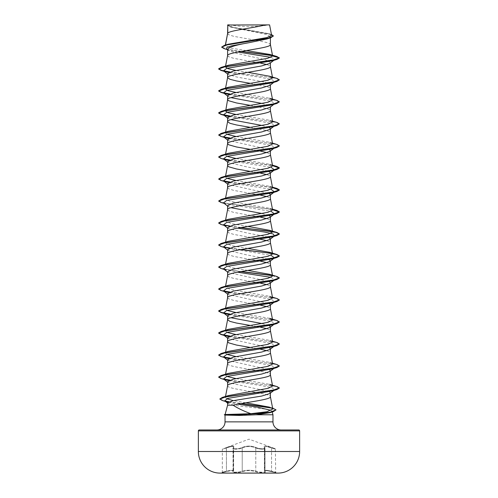 <?xml version="1.0" encoding="UTF-8"?>
<svg xmlns="http://www.w3.org/2000/svg" width="498" height="498" viewBox="0 0 498 498"><rect width="100%" height="100%" fill="white"/><g stroke="black" fill="none" stroke-linecap="round" stroke-linejoin="round"><path stroke-width="0.37" stroke-dasharray="2.49 1.87" d="M221 473.1L277 472.913L221 472.913L226.441 471.637L221.996 472.646L222.332 472.204L222.332 449.19L226.391 447.578C232.286 445.592 234.676 445.592 233.562 447.578C231.794 449.128 238.741 449.128 241.835 447.578C246.622 445.598 251.397 445.598 256.165 447.578C259.271 449.134 266.212 449.128 264.438 447.578C263.336 445.592 265.727 445.592 271.609 447.578L275.369 448.766L271.615 447.578C265.733 445.598 263.342 445.598 264.45 447.578C266.212 449.134 259.259 449.128 256.171 447.578C251.378 445.592 246.597 445.592 241.829 447.578C238.729 449.128 231.782 449.128 233.55 447.578C234.645 445.598 232.261 445.598 226.385 447.578L249 439.168L275.369 448.766L275.668 472.204L271.566 471.195L275.668 472.204L276.004 472.646L271.553 471.637C266.218 470.342 264.077 470.342 265.123 471.637C267.208 472.957 259.116 472.957 255.418 471.637C251.135 470.349 246.859 470.349 242.582 471.637C238.878 472.963 230.792 472.957 232.877 471.637C233.917 470.342 231.775 470.342 226.447 471.637C231.763 470.349 233.904 470.349 232.865 471.637C230.786 472.963 238.884 472.957 242.576 471.637C246.859 470.342 251.148 470.342 255.424 471.637A0.454 0.324 -70.9 0 0 255.785 471.195C260.454 472.384 263.523 472.509 264.998 471.562C263.529 472.509 260.46 472.384 255.791 471.195C251.266 469.907 246.74 469.907 242.209 471.195C238.803 472.515 231.309 472.521 233.22 471.195L233.606 470.654C233.288 469.944 230.898 470.124 226.434 471.195C221.112 472.521 221.112 472.521 226.441 471.195C221.112 472.521 221.112 472.521 226.441 471.195C230.898 470.124 233.294 469.938 233.624 470.647L233.22 471.195C231.315 472.515 238.797 472.521 242.215 471.195C246.734 469.907 251.26 469.907 255.785 471.195A0.454 0.324 -70.9 0 1 255.424 471.637C259.122 472.957 267.214 472.957 265.135 471.637A0.454 0.423 129.7 0 1 264.917 471.544L264.917 471.544A0.454 0.423 129.7 0 1 264.768 471.195L264.376 470.647L266.405 470.243L271.559 471.195L266.418 470.243L264.394 470.647L264.768 471.195A0.454 0.423 -50.2 0 0 264.93 471.544L264.394 470.647L264.394 447.173L266.436 446.544L275.668 449.19L266.43 446.538L264.376 447.167L264.998 448.443L265.004 471.569L264.998 448.443C263.517 449.545 260.448 449.401 255.785 448.007C260.448 449.401 263.517 449.545 265.004 448.443L264.78 448.007A0.454 0.417 -41.1 0 0 264.675 447.708L264.675 447.708A0.454 0.417 -41.1 0 0 264.438 447.578A0.454 0.417 139 0 1 264.687 447.708L264.687 447.708A0.454 0.417 139 0 1 264.78 448.007L264.376 447.167L264.376 470.647L264.93 471.544A0.454 0.423 -50.2 0 0 265.135 471.637C264.096 470.349 266.237 470.349 271.559 471.637L271.559 471.195L271.559 471.637L277 473.1L221 473.1M233.232 448.007L233.624 447.167L233.624 470.647L233.083 471.544A0.454 0.423 -129.7 0 1 232.877 471.637A0.454 0.423 50.2 0 0 233.07 471.544L233.313 447.708A0.454 0.417 -139 0 0 233.22 448.007C231.284 449.557 238.822 449.557 242.209 448.007C246.728 446.021 251.253 446.021 255.791 448.007A0.454 0.317 115.6 0 1 256.165 447.578A0.454 0.317 115.6 0 0 255.791 448.007C251.272 446.034 246.747 446.034 242.215 448.007A0.454 0.317 64.4 0 0 241.835 447.578A0.454 0.317 64.4 0 1 242.209 448.007C238.835 449.557 231.296 449.557 233.232 448.007L233.232 471.195A0.454 0.423 50.2 0 1 233.07 471.544L233.606 470.647L233.606 447.173L233.22 448.007L233.22 471.195A0.454 0.423 -129.7 0 1 233.083 471.544L233.002 448.443L233.325 447.708A0.454 0.417 41.1 0 0 233.232 448.007M226.391 447.578L226.441 448.007C230.854 446.364 233.251 446.084 233.606 447.173L233.313 447.708L233.624 447.167C233.276 446.077 230.879 446.357 226.441 448.007C221.118 449.557 221.118 449.557 226.434 448.007C221.118 449.557 221.118 449.557 226.434 448.007L226.441 471.637L226.385 447.578M229.205 24.9L229.205 24.9A121.518 121.518 0 0 0 268.796 24.9L264.152 24.9L268.796 24.9M272.966 414.778L224.33 414.871M225.837 414.778L224.33 414.691M225.837 414.871L225.127 415.083M216.929 429.967L281.071 429.967L216.929 429.967M227.598 405.198L233.873 405.198C244.325 406.934 265.932 408.597 270.607 410.234L272.014 411.217L272.219 411.971M225.924 414.691L225.102 414.51M227.598 33.559L228.644 34.711L233.867 36.36L253.787 39.902M227.767 33.173L227.598 33.609M271.466 34.536L232.516 27.359L227.592 25.025L231.103 27.172L266.156 34.393L270.402 36.796L270.402 37.879M270.402 36.796L266.897 38.981M227.598 49.352L228.277 50.416L236.98 53.479L265.042 59.592L270.402 62.655L269.928 63.389M270.906 57.351L274.89 59.206L270.402 63.022M227.598 73.654L228.072 74.395L236.432 76.96L264.911 82.095L270.402 84.66L269.928 85.401M270.402 84.66L270.402 85.027M262.085 103.472L268.21 105.072L270.402 106.672L269.928 107.406M270.402 106.672L270.402 107.039M227.598 187.615L228.644 188.773L233.867 190.423L260.466 195.154M227.598 231.638L228.644 232.79L233.867 234.44L256.75 238.492M227.598 253.644L228.644 254.802L233.867 256.451L256.75 260.498M227.598 363.689L227.598 363.745C226.273 367.412 271.727 371.078 270.402 374.751L270.402 374.695M256.202 40.319L266.312 42.417L269.356 43.513L270.402 44.615M227.598 55.62L228.644 56.722L233.867 58.372L260.466 63.103M267.053 64.64L269.356 65.524L270.402 66.626M250.245 83.334L266.312 86.434L269.356 87.536L270.402 88.632M227.598 95.666L228.072 96.4L230.948 97.652M250.245 105.346L266.312 108.439L269.356 109.541L270.402 110.643M227.598 117.677L228.072 118.412L230.948 119.663M262.085 125.484L269.337 127.569M250.245 127.351L266.312 130.451L269.356 131.553L270.402 132.649M227.598 139.683L228.072 140.417L269.337 149.581M250.245 149.363L256.75 150.458M257.366 150.564L260.466 151.137M267.053 152.674L269.356 153.558L270.402 154.66M227.598 161.694L228.072 162.429L246.087 166.718L267.961 171.007M250.245 171.368L256.75 172.464M257.366 172.576L260.466 173.148M267.053 174.686L269.356 175.57L270.402 176.672M227.598 183.7L228.072 184.441L269.337 193.598M267.053 196.691L269.356 197.575L270.402 198.677M227.598 205.711L228.072 206.446L230.948 207.697M262.085 213.518L269.337 215.609M227.598 209.683L228.644 210.785L233.867 212.434L256.75 216.481M257.366 216.593L260.466 217.165M267.053 218.703L269.356 219.587L270.402 220.689M227.598 227.717L228.072 228.458L246.105 232.747L267.961 237.036M267.053 240.708L269.356 241.592L270.402 242.694M227.598 249.728L228.072 250.463L246.099 254.752L267.961 259.041M257.366 260.61L260.466 261.182M267.053 262.72L269.356 263.604L270.402 264.706M227.598 271.734L228.072 272.474L269.337 281.631M227.598 275.711L228.644 276.807L233.867 278.457L256.75 282.509M257.366 282.615L260.466 283.194M267.053 284.725L269.356 285.615L270.402 286.711M227.598 293.745L228.072 294.48L269.337 303.643M227.598 297.717L228.644 298.819L233.867 300.468L260.466 305.199M267.053 306.737L269.356 307.621L270.402 308.723M227.598 315.757L228.072 316.491L230.948 317.743M262.085 323.563L269.337 325.648M250.245 325.431L256.75 326.526M257.366 326.638L260.466 327.211M267.053 328.742L269.356 329.632L270.402 330.728M227.598 337.762L228.072 338.497L269.337 347.66M250.245 347.442L260.466 349.216M267.053 350.754L269.356 351.638L270.402 352.74M227.598 359.774L228.072 360.508L269.337 369.665M227.598 381.779L228.072 382.514L269.337 391.677M227.598 385.751C226.273 389.424 271.727 393.09 270.402 396.757L270.402 396.701M246.305 50.559L231.041 48.157L225.227 45.76L227.947 44.278M271.615 35.296L268.727 33.677L232.771 27.234L227.623 25.043L265.197 24.9M225.401 45.443L225.482 45.013M227.598 402.851L227.941 403.386L233.873 405.198M237.932 52.022L228.912 50.093L226.509 49.022M273.844 60.326L274.89 59.206L279.378 58.005L272.512 55.695M240.839 51.487L224.15 48.636M273.414 36.136L268.466 33.845L230.512 26.985L227.598 25.298M276.832 56.479L272.3 55.471M241.437 51.381L227.02 49.159L221.598 46.937M272.792 408.995L269.586 407.159L272.611 408.086M245.769 402.789L233.313 400.622M226.621 398.73L225.326 397.385L228.538 395.543M272.605 386.043L269.661 384.369L235.915 378.58M226.926 376.407L225.395 375.038L228.339 373.363M272.605 364.032L269.661 362.363L235.915 356.574M226.926 354.402L225.395 353.026L225.557 352.198M225.781 352.484L228.339 351.358M272.605 342.02L269.661 340.352L235.915 334.563M226.926 332.39L225.451 330.722M269.661 318.346L235.915 312.557M226.926 310.385L225.451 308.71M272.443 297.175L269.661 296.335L230.02 289.332L225.451 286.705M247.755 270.408L231.632 267.7L225.395 264.992L225.781 264.45M247.755 248.402L231.632 245.695L225.395 242.98L228.339 241.312M247.755 226.391L231.626 223.683L225.395 220.975L228.339 219.307M272.605 209.969L269.661 208.301L230.02 201.298L225.395 198.963L228.339 197.295M272.605 187.964L269.661 186.289L235.915 180.5M226.926 178.328L225.395 176.958L228.339 175.29M272.605 165.952L269.661 164.284L235.915 158.495M226.926 156.322L225.395 154.946L228.339 153.278M272.605 143.941L269.661 142.272L235.915 136.483M226.926 134.311L225.395 132.941L228.339 131.267M272.605 121.935L269.661 120.267L235.915 114.478M225.781 110.388L228.339 109.261M272.605 99.924L269.661 98.255L235.915 92.466M247.755 72.328L235.915 70.461M272.014 411.217L269.698 412.73M274.498 59.822L272.113 60.843M228.663 72.546L259.576 77.19L271.871 79.506L274.498 81.828L272.113 82.855M228.663 94.558L259.576 99.195L271.871 101.517L274.498 103.839L272.113 104.866M228.663 116.569L259.576 121.207L271.871 123.523L274.498 125.845L272.113 126.872M228.663 138.575L259.576 143.212L271.871 145.534L274.498 147.856L272.113 148.883M228.663 160.586L271.074 167.328M228.663 182.592L271.074 189.333M223.502 202.879L225.887 203.906L271.074 211.345M224.156 225.395L237.534 228.171M223.502 246.896L225.887 247.923L271.074 255.362M224.156 269.412L237.534 272.188M271.074 277.367L274.466 279.932M228.663 292.637L259.576 297.275L271.871 299.597L274.466 301.937M228.663 314.649L259.576 319.286L271.871 321.602L274.466 323.949M274.024 324.223L272.113 324.951M228.663 336.654L259.576 341.292L271.871 343.614L274.498 345.936L272.113 346.963M228.663 358.666L259.576 363.303L271.871 365.625L274.498 367.941L272.113 368.968M228.663 380.671L259.576 385.309L271.871 387.631L274.466 389.971M274.024 390.251L272.113 390.98M228.084 402.216L237.932 404.164M229.684 72.098L274.659 78.037L279.378 80.016M229.684 94.11L274.659 100.042L279.378 102.022M221.093 114.453L223.976 115.138M229.684 116.115L274.659 122.054L279.378 124.033M221.093 136.458L223.976 137.149M229.684 138.127L274.336 143.99L279.372 145.951M221.093 158.47L223.976 159.155M229.684 160.132L272.549 165.653M221.093 180.475L223.976 181.166M229.684 182.144L272.549 187.665M221.093 202.487L272.549 209.67M221.093 224.492L223.976 225.183M229.684 226.16L240.634 227.598M221.093 246.504L223.976 247.189M229.684 248.166L240.634 249.604M221.093 268.509L240.634 271.615M272.45 275.68L279.372 278.002M221.093 290.521L223.976 291.212M229.684 292.183L274.336 298.053L279.372 300.008M229.684 314.194L274.336 320.065L279.372 322.019M221.093 334.538L223.976 335.229M229.684 336.206L274.336 342.07L279.372 344.025M221.093 356.549L223.976 357.234M229.684 358.211L274.336 364.082L279.372 366.036M221.093 378.555L223.976 379.246M229.684 380.223L274.336 386.087L279.372 388.048M222.457 400.56L225.333 401.257M228.719 401.886L240.876 403.623M271.964 408.123L276.035 410.059M230.039 71.967L276.907 78.41M230.039 93.979L276.907 100.415M230.039 115.984L276.907 122.427M218.622 134.852L223.534 136.869M230.039 137.996L276.907 144.432M218.628 156.951L223.534 158.881M230.045 160.001L272.512 165.461M218.622 178.869L223.534 180.892M230.039 182.013L272.512 187.472M218.622 200.881L224.168 203.028L272.512 209.484M218.628 222.98L223.534 224.909M230.039 226.03L241.25 227.486M218.628 244.985L223.534 246.915M230.039 248.035L241.25 249.498M272.219 253.445L276.907 254.478M218.628 266.996L225.177 269.25L241.25 271.503M272.219 275.456L276.907 276.483M218.628 289.008L223.534 290.932M230.039 292.058L276.907 298.495M230.039 314.064L276.907 320.507M230.045 336.075L276.907 342.512M218.628 355.03L223.534 356.96M230.039 358.081L276.907 364.524M218.628 377.042L223.534 378.972M230.039 380.092L276.907 386.529M219.842 398.966L224.841 400.971M229.036 401.755L241.48 403.517M271.286 407.781L273.427 408.329M227.711 24.9L230.331 24.9M278.152 473.094L219.848 473.094L278.152 473.094M271.615 447.578L271.566 448.007L271.609 447.578M242.209 471.195A0.454 0.324 -109.1 0 0 242.576 471.637A0.454 0.324 -109.1 0 1 242.215 471.195L242.209 448.007L242.215 471.195M255.791 448.007L255.791 471.195L255.785 448.007M271.566 448.007L271.566 471.195L271.559 448.007M264.768 448.007L264.768 471.195L264.78 448.007M225.034 421.868L272.966 421.868M198.366 430.882L299.634 430.882M299.634 451.493L198.366 451.493M231.103 27.172L230.512 26.985M228.912 50.093L227.188 49.557M270.364 34.169L268.727 33.677M225.326 397.385L225.507 396.47M225.395 375.038L225.557 374.21M225.395 264.992L225.488 264.5M225.395 242.98L225.557 242.159M225.395 220.975L225.557 220.147M225.395 198.963L225.557 198.136M225.395 176.958L225.557 176.13M225.395 154.946L225.557 154.119M225.395 132.941L225.557 132.113M225.227 45.76L225.364 45.05M225.887 203.906L224.156 203.383M225.887 247.923L224.156 247.406M227.598 74.021L228.072 74.395M274.498 81.828L273.844 82.338M227.598 96.033L228.072 96.407M274.498 103.839L273.844 104.35M227.598 118.045L228.072 118.412M274.498 125.845L273.844 126.355M227.598 140.05L228.072 140.424M274.498 147.856L274.149 148.124M227.598 162.062L228.072 162.429M227.598 184.067L228.072 184.441M227.598 206.079L228.072 206.446M227.598 228.084L228.072 228.458M227.598 250.096L228.072 250.463M227.598 272.101L228.072 272.474M274.498 279.907L273.844 280.418M227.598 294.113L228.072 294.48M274.498 301.919L273.844 302.423M227.598 316.118L228.072 316.491M274.498 323.924L273.844 324.435M227.598 338.13L228.072 338.497M274.498 345.936L273.844 346.446M227.598 360.141L228.072 360.508M274.498 367.941L273.844 368.452M227.598 382.147L228.072 382.52M274.498 389.953L273.844 390.463M227.598 403.119L227.941 403.386M269.661 362.363L272.443 363.204M269.661 340.352L272.443 341.198M269.661 208.301L272.443 209.141M269.661 186.289L272.443 187.136M269.661 164.284L272.443 165.124M269.661 142.272L272.443 143.119M269.661 120.267L272.443 121.107M228.277 50.423L227.598 49.881"/><path stroke-width="0.75" d="M278.152 473.094A5063.371 5063.371 0 0 1 277 473.1L221 473.1A5063.371 5063.371 0 0 1 219.848 473.094L278.152 473.094A21.601 21.601 0 0 0 299.634 451.493L299.634 430.882L198.366 430.882L198.366 451.493L299.634 451.493M219.848 473.094A21.601 21.601 0 0 1 198.366 451.493M265.197 24.9C255.673 27.658 229.547 30.415 227.767 33.173L227.767 25.012L269.592 24.9L271.615 35.296L266.94 37.58L227.947 44.278L224.38 45.337L268.024 38.296L273.414 35.949L271.466 34.536M272.611 408.086L276.035 409.873L273.246 411.665L269.698 412.73L256.14 414.778L239.656 415.444L225.127 415.083L224.33 414.691L238.822 414.691L239.731 414.062L250.849 413.695C243.435 410.987 237.515 408.155 233.089 405.198L227.598 405.198L225.108 414.479M199.275 429.967L298.725 429.967L199.275 429.967A0.909 0.909 0 0 0 198.366 430.882M298.725 429.967A0.909 0.909 0 0 1 299.634 430.882M281.071 429.967A8.099 8.099 0 0 1 272.966 421.868L225.034 421.868A8.099 8.099 0 0 1 216.929 429.967M225.102 414.51L239.731 414.062M272.219 411.971L272.966 414.778L272.966 421.868M225.034 415.058L225.034 421.868M256.14 414.778L272.966 414.778M269.337 391.677L270.402 392.785L269.928 393.52L261.599 396.084L233.114 400.666L227.598 402.851L227.598 405.198M270.402 392.785L270.402 396.757C271.441 399.57 244.929 402.384 233.089 405.198M227.767 25.012L227.598 33.559M225.482 45.013L227.598 33.609M227.188 49.557L224.15 48.636L221.598 47.123L227.374 44.789L270.675 37.792L266.897 38.981L249 42.703C235.996 44.92 228.862 47.136 227.598 49.352L227.598 55.62C226.273 51.954 271.727 48.287 270.402 44.615L270.402 37.879M235.915 70.461L228.028 68.687L225.395 66.913L227.598 55.62M273.844 60.326L269.928 63.389L261.562 65.954L233.095 71.09L227.598 73.654L227.598 77.632L229.933 79.282L236.419 80.931L250.245 83.334M270.402 63.022L270.402 66.626C271.727 70.293 226.273 73.959 227.598 77.632L225.395 88.918L228.339 87.25L267.98 80.253L272.605 77.918L269.661 76.25L247.755 72.328M273.844 82.338L269.928 85.401L261.568 87.965L233.089 93.101L227.598 95.666L227.598 99.637L228.644 100.739L236.419 102.937L250.245 105.346M270.402 85.027L270.402 88.632C271.727 92.304 226.273 95.971 227.598 99.637L225.781 110.388M273.844 104.35L269.928 107.406L261.575 109.971L233.095 115.106L227.598 117.677L227.598 121.649L229.933 123.299L236.419 124.948L250.245 127.351M270.402 107.039L270.402 110.643C271.727 114.31 226.273 117.976 227.598 121.649L225.557 132.113M269.337 127.569L270.402 128.677L269.928 129.418L261.568 131.982L233.089 137.118L227.598 139.683L227.598 143.654L228.644 144.756L236.419 146.96L250.245 149.363M270.402 128.677L270.402 132.649C271.727 136.321 226.273 139.988 227.598 143.654L225.557 154.119M269.337 149.581L270.402 150.689L269.928 151.423L261.562 153.994L233.089 159.123L227.598 161.694L227.598 165.666L228.644 166.768L236.419 168.965L250.245 171.368M270.402 150.689L270.402 154.66C271.727 158.327 226.273 161.999 227.598 165.666L225.557 176.13M267.961 171.007L270.402 172.694L269.928 173.435L261.568 175.999L233.095 181.135L227.598 183.7L227.598 187.615M270.402 172.694L270.402 176.672C271.727 180.338 226.273 184.005 227.598 187.671M270.402 194.706L269.928 195.44L261.568 198.011L233.089 203.147L227.598 205.711L227.598 209.683C226.273 206.016 271.727 202.344 270.402 198.677L270.402 194.706L269.337 193.598M225.557 220.147L227.598 209.683M269.337 215.609L270.402 216.717L269.928 217.452L261.568 220.016L233.095 225.152L227.598 227.717L227.598 231.638M270.402 216.717L270.402 220.689C271.727 224.355 226.273 228.022 227.598 231.688M267.961 237.036L270.402 238.723L269.928 239.457L261.562 242.028L233.095 247.157L227.598 249.728L227.598 253.644M270.402 238.723L270.402 242.694C271.727 246.361 226.273 250.033 227.598 253.7M270.402 260.734L269.928 261.469L261.568 264.033L233.089 269.169L227.598 271.734L227.598 275.711C226.273 272.039 271.727 268.372 270.402 264.706L270.402 260.734L267.961 259.041M225.395 286.997L227.598 275.711M270.402 282.74L269.928 283.474L261.575 286.045L233.095 291.174L227.598 293.745L227.598 297.717C226.273 294.05 271.727 290.384 270.402 286.711L270.402 282.74L269.337 281.631M225.395 309.009L227.598 297.717M269.337 303.643L270.402 304.751L269.928 305.486L261.568 308.05L233.089 313.186L227.598 315.757L227.598 319.728L229.933 321.378L236.419 323.028L250.245 325.431M270.402 304.751L270.402 308.723C271.727 312.389 226.273 316.056 227.598 319.728L225.395 331.021M269.337 325.648L270.402 326.756L269.928 327.497L261.562 330.062L233.089 335.198L227.598 337.762L227.598 341.734L228.644 342.836L236.419 345.039L250.245 347.442M270.402 326.756L270.402 330.728C271.727 334.401 226.273 338.067 227.598 341.734L225.557 352.198M269.337 347.66L270.402 348.768L269.928 349.503L261.575 352.067L233.101 357.203L227.598 359.774L227.598 363.689M270.402 348.768L270.402 352.74C271.727 356.406 226.273 360.073 227.598 363.745L225.557 374.21M270.402 370.773L269.928 371.514L261.568 374.079L233.089 379.215L227.598 381.779L227.598 385.751C226.273 382.084 271.727 378.418 270.402 374.751L270.402 370.773L269.337 369.665M225.507 396.47L227.598 385.751M253.787 39.902L256.202 40.319M260.466 63.103L267.053 64.64M230.948 97.652L262.085 103.472M230.948 119.663L262.085 125.484M256.75 150.458L257.366 150.564M260.466 151.137L267.053 152.674M256.75 172.464L257.366 172.576M260.466 173.148L267.053 174.686M260.466 195.154L267.053 196.691M230.948 207.697L262.085 213.518M256.75 216.481L257.366 216.593M260.466 217.165L267.053 218.703M256.75 238.492L267.053 240.708M256.75 260.498L257.366 260.61M260.466 261.182L267.053 262.72M256.75 282.509L257.366 282.615M260.466 283.194L267.053 284.725M260.466 305.199L267.053 306.737M230.948 317.743L262.085 323.563M256.75 326.526L257.366 326.638M260.466 327.211L267.053 328.742M260.466 349.216L267.053 350.754M270.906 57.351L237.932 52.022M227.598 49.881L226.509 49.022L226.845 47.441L231.526 45.86L249 42.703M272.512 55.695L240.839 51.487M270.675 37.792L273.414 35.949M227.598 25.298L227.711 24.9L229.397 24.9M228.663 72.546L223.502 70.822L226.758 68.332L272.113 60.843L276.907 59.43L279.378 58.005L276.832 56.479L270.041 54.475L246.305 50.559M272.3 55.471L241.437 51.381M221.598 47.123L224.38 45.337M225.395 66.913L228.339 65.244L221.093 67.404L272.549 60.214L279.378 57.824L272.618 56.006L270.041 54.475M250.849 413.695L266.772 411.79L272.792 408.995L270.389 396.645M269.586 407.159L245.769 402.789M233.313 400.622L226.621 398.73M269.661 384.369L276.907 386.529L279.378 387.954L272.692 390.32L222.307 397.429L228.538 395.543L268.042 388.359L272.605 386.043L270.389 374.639M235.915 378.58L226.926 376.407M272.443 363.204L276.907 364.524L279.378 365.943L272.549 368.339L221.093 375.523L228.339 373.363L267.98 366.366L272.605 364.032L270.389 352.628M235.915 356.574L226.926 354.402M225.395 353.026L225.781 352.484M272.443 341.198L276.907 342.512L279.378 343.937L272.549 346.334L221.093 353.518L228.339 351.358L267.974 344.355L272.605 342.02L270.389 330.622M235.915 334.563L226.926 332.39M225.55 330.703L228.339 329.346L267.98 322.349L272.605 320.015L269.661 318.346L276.907 320.507L279.378 321.926L272.549 324.323L221.093 331.506L218.622 332.932L221.622 334.5L230.045 336.075M235.915 312.557L226.926 310.385M225.55 308.692L228.339 307.341L267.98 300.338L272.605 298.003L269.661 296.335M225.55 286.686L228.339 285.329L267.98 278.332L272.605 275.998L269.661 274.323L247.755 270.408M225.781 264.45L228.339 263.324L267.98 256.321L272.605 253.986L269.661 252.318L247.755 248.402M241.25 227.486L276.907 232.466L279.378 233.892L272.549 236.289L221.093 243.472L228.339 241.312L267.98 234.315L272.605 231.981L269.661 230.306L247.755 226.391M272.512 209.484L276.907 210.461L279.378 211.88L272.549 214.277L221.093 221.467L228.339 219.307L267.98 212.304L272.605 209.969L270.389 198.565M272.512 187.472L276.907 188.449L279.378 189.875L272.549 192.272L221.093 199.455L228.339 197.295L267.98 190.292L272.605 187.964L270.389 176.56M235.915 180.5L226.926 178.328M272.512 165.461L276.907 166.444L279.378 167.863L272.549 170.26L221.093 177.444L228.339 175.29L267.98 168.287L272.605 165.952L270.389 154.548M235.915 158.495L226.926 156.322M272.443 143.119L276.907 144.432L279.378 145.858L272.549 148.255L221.093 155.438L228.339 153.278L267.98 146.275L272.605 143.941L270.389 132.543M235.915 136.483L226.926 134.311M272.443 121.107L276.907 122.427L279.378 123.846L272.549 126.243L221.093 133.427L228.339 131.267L267.98 124.27L272.605 121.935L270.389 110.531M235.915 114.478L228.028 112.704L225.395 110.93M269.661 98.255L276.907 100.415L279.378 101.841L272.549 104.231L221.093 111.421L228.339 109.261L267.98 102.258L272.605 99.924L270.389 88.519M235.915 92.466L228.022 90.692L225.395 88.924M228.339 65.244L267.663 58.322L272.618 56.006M269.661 76.25L276.907 78.41L279.378 79.829L276.907 81.435L272.113 82.855L226.764 90.337L223.502 92.833L228.663 94.558M279.378 101.841L276.907 103.447L272.113 104.866L226.764 112.349L223.502 114.839L228.663 116.569M279.378 123.846L276.907 125.452L272.113 126.872L226.764 134.354L223.502 136.85L228.663 138.575M279.372 145.951L276.907 147.464L272.113 148.883L226.758 156.366L223.502 158.862L228.663 160.586M271.074 167.328L274.498 169.862L272.113 170.889L226.764 178.371L223.502 180.867L228.663 182.592M271.074 189.333L274.498 191.873L272.113 192.9L226.764 200.383L223.502 202.879L228.072 206.446M271.074 211.345L274.498 213.879L272.113 214.906L226.764 222.388L223.502 224.884L225.887 225.911M237.534 228.171L264.531 232.031L273.078 233.96L274.498 235.89L272.113 236.917L226.764 244.4L223.502 246.896L228.072 250.463M271.074 255.362L274.498 257.896L272.113 258.923L226.764 266.411L223.502 268.901L225.887 269.928M237.534 272.188L271.074 277.367M274.466 279.932L272.113 280.934L226.764 288.417L223.502 290.913L228.663 292.637M274.466 301.937L272.113 302.94L226.764 310.428L223.502 312.918L228.663 314.649M274.466 323.949L274.024 324.223M279.372 322.019L276.907 323.532L272.113 324.951L226.764 332.434L223.502 334.93L228.663 336.654M279.372 344.025L276.907 345.544L272.113 346.963L226.758 354.445L223.502 356.935L228.663 358.666M279.372 366.036L276.907 367.549L272.113 368.968L226.764 376.451L223.502 378.947L228.663 380.671M274.466 389.971L274.024 390.251M279.372 388.048L276.907 389.56L272.113 390.98L227.661 398.412L224.735 400.896L228.084 402.216M237.932 404.164L257.783 407.196L270.607 410.234M276.907 59.43L225.451 66.614L218.622 69.01L221.093 70.436L229.684 72.098M276.907 81.435L225.451 88.625L218.622 91.016L221.093 92.441L229.684 94.11M276.907 103.447L225.451 110.631L218.622 113.027L221.093 114.453L225.887 115.866M223.976 115.138L229.684 116.115M276.907 125.452L225.451 132.642L218.622 135.033L221.093 136.458L225.887 137.878M223.976 137.149L229.684 138.127M276.907 147.464L225.451 154.648L218.622 157.044L221.093 158.47L225.887 159.883M223.976 159.155L229.684 160.132M272.549 165.653L279.378 168.05L276.907 169.469L225.451 176.659L218.622 179.056L221.093 180.475L225.887 181.895M223.976 181.166L229.684 182.144M272.549 187.665L279.378 190.055L276.907 191.481L225.451 198.665L218.622 201.061L221.093 202.487L224.156 203.383M272.549 209.67L279.378 212.067L276.907 213.493L225.451 220.676L218.622 223.073L221.093 224.492L224.156 225.395M223.976 225.183L229.684 226.16M240.634 227.598L267.283 230.835L276.191 232.454L279.378 234.072L276.907 235.498L225.451 242.682L218.622 245.078L221.093 246.504L224.156 247.406M223.976 247.189L229.684 248.166M240.634 249.604L267.289 252.847L276.191 254.466L279.378 256.084L276.907 257.51L225.451 264.693L218.622 267.09L221.093 268.509L224.156 269.412M240.634 271.615L272.45 275.68M279.372 278.002L276.907 279.515L225.451 286.705L218.622 289.095L221.093 290.521L225.887 291.94M223.976 291.212L229.684 292.183M279.372 300.008L276.907 301.527L225.451 308.71L218.622 311.107L221.093 312.532L229.684 314.194M276.907 323.532L225.451 330.722L218.622 333.112L221.093 334.538L225.887 335.957M223.976 335.229L229.684 336.206M276.907 345.544L225.451 352.727L218.622 355.124L221.093 356.549L225.887 357.962M223.976 357.234L229.684 358.211M276.907 367.549L225.451 374.739L218.622 377.135L221.093 378.555L225.887 379.974M223.976 379.246L229.684 380.223M276.907 389.56L226.36 396.682L219.83 399.06L222.457 400.56L227.3 401.992M225.333 401.257L228.719 401.886M240.876 403.623L271.964 408.123M273.246 411.665L265.316 413.272L238.822 414.691L269.96 412.282L276.035 409.873M221.093 67.404L218.622 68.824L221.622 70.399L230.039 71.967M279.378 79.829L272.549 82.226L221.093 89.41L218.622 90.835L221.622 92.404L230.039 93.979M221.093 111.421L218.622 112.841L221.622 114.416L230.039 115.984M221.093 133.427L218.622 135.033M223.534 136.869L230.039 137.996M221.093 155.438L218.628 156.951M223.534 158.881L230.045 160.001M221.093 177.444L218.622 179.056M223.534 180.892L230.039 182.013M221.093 199.455L218.622 201.061M221.093 221.467L218.628 222.98M223.534 224.909L230.039 226.03M221.093 243.472L218.628 244.985M223.534 246.915L230.039 248.035M241.25 249.498L272.219 253.445M269.661 252.318L276.907 254.478L279.378 255.904L272.549 258.294L221.093 265.484L218.628 266.996M241.25 271.503L272.219 275.456M269.661 274.323L276.907 276.483L279.378 277.909L272.549 280.306L221.093 287.489L218.628 289.008M223.534 290.932L230.039 292.058M272.443 297.175L276.907 298.495L279.378 299.921L272.549 302.311L221.093 309.501L218.622 310.92L221.622 312.495L230.039 314.064M221.093 353.518L218.628 355.03M223.534 356.96L230.039 358.081M221.093 375.523L218.628 377.042M223.534 378.972L230.039 380.092M222.307 397.429L219.842 398.966M224.841 400.971L229.036 401.755M241.48 403.517L271.286 407.781M224.33 414.871L238.822 414.871L239.656 415.444M272.605 320.015L270.389 308.611M272.605 298.003L270.389 286.599M272.605 275.998L270.389 264.594M225.395 264.992L227.611 253.588M272.605 253.986L270.389 242.582M225.557 242.159L227.611 231.582M272.605 231.981L270.389 220.577M225.557 198.136L227.611 187.559M272.605 77.918L270.389 66.514M272.611 55.919L270.389 44.503M225.364 45.05L227.611 33.503M225.887 71.849L221.093 70.436M225.887 93.861L221.093 92.441M272.113 170.889L276.907 169.469M272.113 192.9L276.907 191.481M272.113 214.906L276.907 213.493M272.113 236.917L276.907 235.498M272.113 258.923L276.907 257.51M272.113 280.934L276.907 279.515M272.113 302.94L276.907 301.527M225.887 313.945L221.093 312.532M223.502 70.822L228.072 74.395M223.502 92.833L228.072 96.407M223.502 114.839L228.072 118.412M273.844 126.355L269.928 129.418M223.502 136.85L228.072 140.424M274.498 147.856L269.928 151.423M223.502 158.862L228.072 162.429M274.498 169.862L269.928 173.435M223.502 180.867L228.072 184.441M274.498 191.873L269.928 195.44M274.498 213.879L269.928 217.452M223.502 224.884L228.072 228.458M274.498 235.89L269.928 239.457M274.498 257.896L269.928 261.469M223.502 268.901L228.072 272.474M273.844 280.418L269.928 283.474M223.502 290.913L228.072 294.48M273.844 302.423L269.928 305.486M223.502 312.918L228.072 316.491M273.844 324.435L269.928 327.497M223.502 334.93L228.072 338.497M273.844 346.446L269.928 349.503M223.502 356.935L228.072 360.508M273.844 368.452L269.928 371.514M223.502 378.947L228.072 382.52M273.844 390.463L269.928 393.52M224.735 400.896L227.941 403.386M228.339 329.346L221.093 331.506M228.339 307.341L221.093 309.501M228.339 285.329L221.093 287.489M228.339 263.324L221.093 265.484M269.661 230.306L276.907 232.466M272.443 209.141L276.907 210.461M272.443 187.136L276.907 188.449M272.443 165.124L276.907 166.444M228.339 87.25L221.093 89.41M225.221 414.448L224.33 414.691"/></g></svg>
